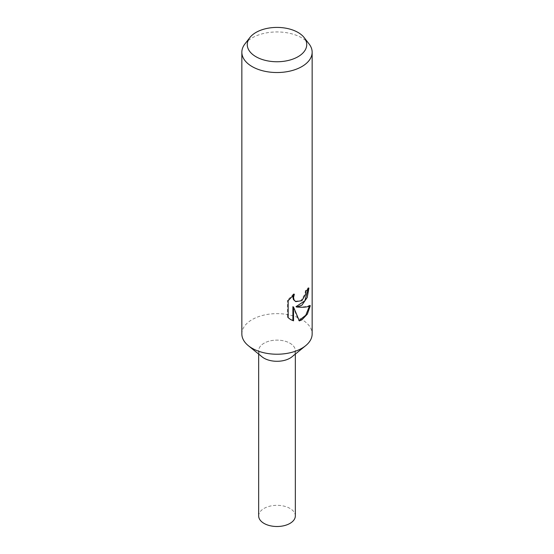 <?xml version="1.0" encoding="UTF-8"?>
<svg xmlns="http://www.w3.org/2000/svg" width="554" height="554" viewBox="0 0 554 554"><rect width="100%" height="100%" fill="white"/><g stroke="black" fill="none" stroke-linecap="round" stroke-linejoin="round"><path stroke-width="0.42" stroke-dasharray="2.77 2.08" d="M241.849 333.937A35.151 20.29 180 0 1 252.146 319.589A35.151 20.29 180 0 1 290.448 315.184A35.151 20.29 180 0 1 312.151 333.937M262.049 356.831A18.337 10.588 180 0 1 264.036 343.217A18.337 10.588 180 0 1 288.828 342.614A18.337 10.588 180 0 1 291.951 356.831M244.916 43.953A35.151 20.29 180 0 1 252.146 37.887A35.151 20.29 180 0 1 309.084 43.953M308.211 288.904L308.239 287.706A34.272 19.785 180 0 1 305.441 290.615L304.922 294.16L300.857 300.607L295.088 301.279M305.441 290.615L306.071 290.975M288.17 300.704L287.471 300.303L287.471 317.283L288.17 317.684M293.149 295.24L293.689 293.821L294.333 294.195M293.689 293.821L287.478 300.303M308.239 287.706L308.903 288.087M309.451 306.113L309.624 305.275C307.117 306.771 302.581 307.241 296.016 306.681M287.478 317.283L290.414 319.457M292.893 306.694L298.71 320.544L299.146 320.42M298.71 320.544L299.333 320.904M309.631 305.275L310.323 305.676M258.663 515.919A18.337 10.588 180 0 1 264.036 508.434A18.337 10.588 180 0 1 284.015 506.134A18.337 10.588 180 0 1 295.337 515.919M289.964 358.189A18.337 10.588 180 0 1 269.985 360.488A18.337 10.588 180 0 1 258.663 350.703A18.337 10.588 180 0 1 264.036 343.217A18.337 10.588 180 0 1 284.015 340.925A18.337 10.588 180 0 1 295.337 350.703A18.337 10.588 180 0 1 289.964 358.189M290.739 319.651L290.067 319.263M258.663 350.703L258.663 354.082M295.337 350.703L295.337 354.082"/><path stroke-width="0.83" d="M304.146 37.575L309.084 43.953A35.151 20.29 180 0 1 312.151 52.235L312.151 333.937A35.151 20.29 180 0 1 305.663 345.682A35.151 20.29 180 0 1 301.854 348.286A35.151 20.29 180 0 1 248.337 345.682A35.151 20.29 180 0 1 241.849 333.937L241.849 52.235A35.151 20.29 180 0 1 244.916 43.953L249.854 37.575A29.736 17.167 180 0 1 255.976 32.444A29.736 17.167 180 0 1 304.146 37.575A29.736 17.167 180 0 1 298.024 56.723A29.736 17.167 180 0 1 260.138 58.724A29.736 17.167 180 0 1 249.854 37.575M305.663 345.682L291.951 356.831A18.337 10.588 180 0 1 289.964 358.189A18.337 10.588 180 0 1 262.049 356.831L248.337 345.682M301.854 305.233L296.646 307.048L301.854 307.276C305.732 307.235 308.557 306.701 310.323 305.676L307.338 314.118L301.854 319.88L299.333 320.904L293.537 307.068L293.537 320.835L290.739 319.651L288.17 317.684L288.17 300.704L294.333 294.195L293.523 297.526L294.112 299.977L295.725 301.653L301.854 300.677L305.552 294.527L306.071 290.975A35.151 20.29 0 0 0 308.903 288.087L307.228 297.47L301.854 305.233M312.151 52.235A35.151 20.29 180 0 1 301.854 66.584A35.151 20.29 180 0 1 263.552 70.988A35.151 20.29 180 0 1 241.849 52.235M308.211 288.904L304.859 300.787L296.016 306.681L296.646 307.048M295.725 301.653L293.461 299.603L292.872 297.152L293.149 295.24M290.414 319.457L292.893 320.461L292.893 306.694L293.537 307.068M299.146 320.42L305.787 315.226L309.451 306.113M292.893 320.461L293.537 320.835M295.337 354.082L295.337 515.919A18.337 10.588 180 0 1 289.964 523.405A18.337 10.588 180 0 1 269.985 525.698A18.337 10.588 180 0 1 258.663 515.919L258.663 354.082"/></g></svg>
